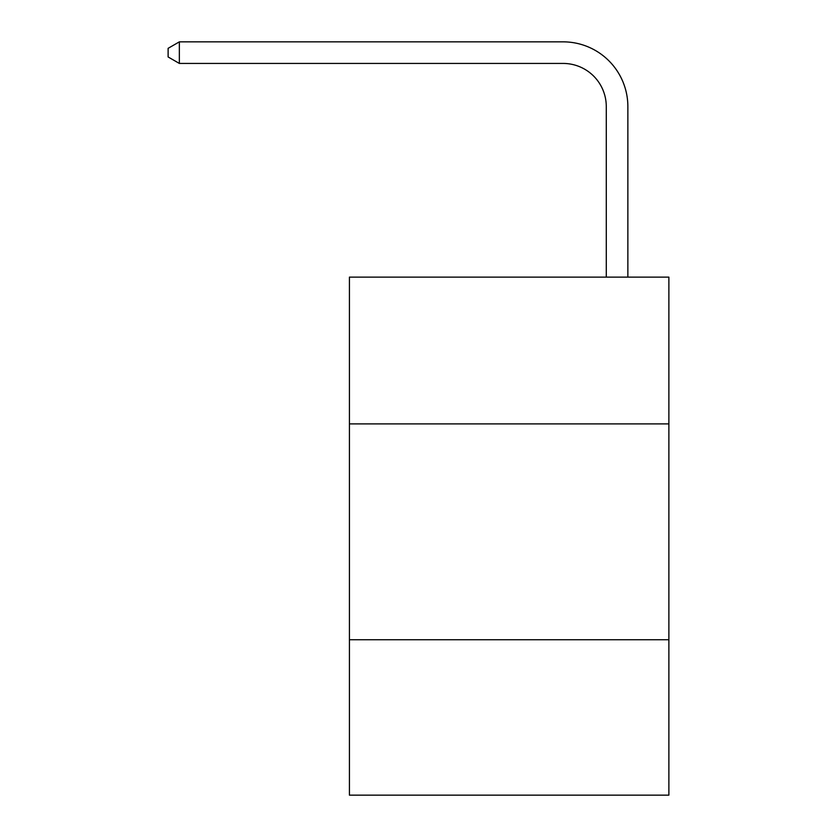 <?xml version="1.0" encoding="UTF-8"?>
<svg xmlns="http://www.w3.org/2000/svg" width="837" height="837" viewBox="0 0 837 837"><rect width="100%" height="100%" fill="white"/><g stroke="black" fill="none" stroke-linecap="round" stroke-linejoin="round"><path stroke-width="1.26" d="M668.878 423.899L668.878 277.12L349.427 277.12L349.427 423.899L668.878 423.899L668.878 795.15L349.427 795.15L349.427 423.899M668.878 639.74L349.427 639.74M606.281 277.12L606.281 106.602A43.168 43.168 0 0 0 563.113 63.434L179.348 63.434L168.122 56.958L168.122 48.326L179.348 41.85L563.113 41.85A64.752 64.752 0 0 1 627.865 106.602L627.865 277.12M606.281 106.602A43.168 43.168 0 0 0 563.113 63.434A43.168 43.168 0 0 1 606.281 106.602A43.168 43.168 0 0 0 563.113 63.434A43.168 43.168 0 0 1 606.281 106.602A43.168 43.168 0 0 0 563.113 63.434A43.168 43.168 0 0 1 606.281 106.602A43.168 43.168 0 0 0 563.113 63.434A43.168 43.168 0 0 1 606.281 106.602A43.168 43.168 0 0 0 563.113 63.434A43.168 43.168 0 0 1 606.281 106.602A43.168 43.168 0 0 0 563.113 63.434A43.168 43.168 0 0 1 606.281 106.602A43.168 43.168 0 0 0 563.113 63.434A43.168 43.168 0 0 1 606.281 106.602A43.168 43.168 0 0 0 563.113 63.434A43.168 43.168 0 0 1 606.281 106.602A43.168 43.168 0 0 0 563.113 63.434A43.168 43.168 0 0 1 606.281 106.602A43.168 43.168 0 0 0 563.113 63.434A43.168 43.168 0 0 1 606.281 106.602A43.168 43.168 0 0 0 563.113 63.434A43.168 43.168 0 0 1 606.281 106.602A43.168 43.168 0 0 0 563.113 63.434A43.168 43.168 0 0 1 606.281 106.602A43.168 43.168 0 0 0 563.113 63.434A43.168 43.168 0 0 1 606.281 106.602A43.168 43.168 0 0 0 563.113 63.434A43.168 43.168 0 0 1 606.281 106.602A43.168 43.168 0 0 0 563.113 63.434A43.168 43.168 0 0 1 606.281 106.602A43.168 43.168 0 0 0 563.113 63.434M179.348 63.434L179.348 41.85L563.113 41.85"/></g></svg>
